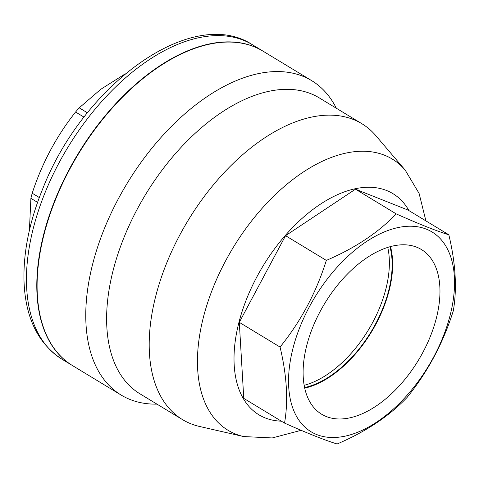 <?xml version="1.0" encoding="UTF-8"?>
<svg xmlns="http://www.w3.org/2000/svg" width="479" height="479" viewBox="0 0 479 479"><rect width="100%" height="100%" fill="white"/><g stroke="black" fill="none" stroke-linecap="round" stroke-linejoin="round"><path stroke-width="0.72" d="M389.936 246.757A93.543 53.223 -58.8 0 1 371.171 331.66A93.543 53.223 -58.8 0 1 304.584 387.577M304.147 385.326A93.543 53.223 121.2 0 0 387.745 247.409M416.754 247.218A96.279 54.78 -58.8 0 1 420.43 248.96A96.279 54.78 -58.8 0 1 418.341 360.352A96.279 54.78 -58.8 0 1 320.559 413.539A96.279 54.78 -58.8 0 1 322.924 306.482A96.279 54.78 -58.8 0 1 416.754 247.218M304.704 388.14A94.243 53.618 121.2 0 0 371.512 331.863A94.243 53.618 121.2 0 0 390.493 246.601M125.276 73.82L100.764 89.31L79.221 107.835A127.594 72.592 121.2 0 0 75.58 112.008C56.414 136.228 41.96 163.303 32.207 193.229A127.594 72.592 121.2 0 0 30.901 198.33L29.405 230.363M84.053 117.145L75.58 112.008M87.441 112.822L79.221 107.835M39.314 197.54L32.207 193.229M37.566 202.372L30.901 198.33M262.875 51.067A183.822 104.584 121.2 0 0 262.72 50.978A183.822 104.584 121.2 0 0 78.005 153.963A183.822 104.584 121.2 0 0 72.161 365.369A183.822 104.584 121.2 0 0 72.311 365.465M425.909 220.891L419.107 193.444L405.186 170.099L375.895 135.725A173.009 98.434 121.2 0 0 361.843 123.702A173.009 98.434 121.2 0 0 353.406 119.51A173.009 98.434 121.2 0 0 183.804 227.753A173.009 98.434 121.2 0 0 182.493 419.604A173.009 98.434 121.2 0 0 199.653 426.496L243.679 436.561L272.252 437.944L301.129 430.316M284.538 423.095L243.769 398.384L239.29 322.343L285.562 235.692L355.466 189.187L408.066 210.077L448.835 234.788C455.661 263.366 457.152 288.717 453.308 310.829C443.219 342.946 427.801 371.83 407.042 397.48C389.074 416.215 365.77 431.717 337.132 443.985C324.936 440.255 307.404 433.291 284.538 423.095C288.382 400.983 286.891 375.638 280.059 347.053C300.818 321.403 316.242 292.519 326.331 260.402C354.969 248.134 378.272 232.632 396.235 213.897C419.107 224.094 436.638 231.058 448.835 234.788M446.057 246.481A116.78 66.443 121.2 0 0 302.584 320.744A116.78 66.443 121.2 0 0 365.986 428.43A116.78 66.443 121.2 0 0 446.057 246.481M239.29 322.343L280.059 347.053M285.562 235.692L326.331 260.402M355.466 189.187L396.235 213.897M361.843 123.702L319.259 97.89A173.009 98.434 121.2 0 0 310.823 93.698A173.009 98.434 121.2 0 0 141.221 201.94A173.009 98.434 121.2 0 0 139.904 393.792L182.493 419.604M336.312 108.224A183.822 104.584 121.2 0 0 311.697 80.658A183.822 104.584 121.2 0 0 302.728 76.203A183.822 104.584 121.2 0 0 122.528 191.217A183.822 104.584 121.2 0 0 121.133 395.055A183.822 104.584 121.2 0 0 156.956 404.126M311.697 80.658L263.025 51.163A183.822 104.584 121.2 0 0 254.062 46.708A183.822 104.584 121.2 0 0 73.856 161.716A183.822 104.584 121.2 0 0 72.461 365.555L121.133 395.055M61.815 359.1A183.822 104.584 -58.8 0 1 67.659 147.694A183.822 104.584 -58.8 0 1 252.379 44.709C192.025 5.077 83.418 84.681 42.847 188.516C29.842 220.406 23.543 250.607 23.95 279.101C24.854 316.523 37.476 343.186 61.815 359.1L72.161 365.369M405.186 170.099A158.543 90.202 121.2 0 0 384.577 155.244A158.543 90.202 121.2 0 0 222.214 267.426A158.543 90.202 121.2 0 0 243.679 436.561M281.353 421.167A129.294 73.562 -58.8 0 1 250.774 289.196A129.294 73.562 -58.8 0 1 386.631 190.522A129.294 73.562 -58.8 0 1 408.964 210.622M262.72 50.978L252.379 44.709"/></g></svg>
